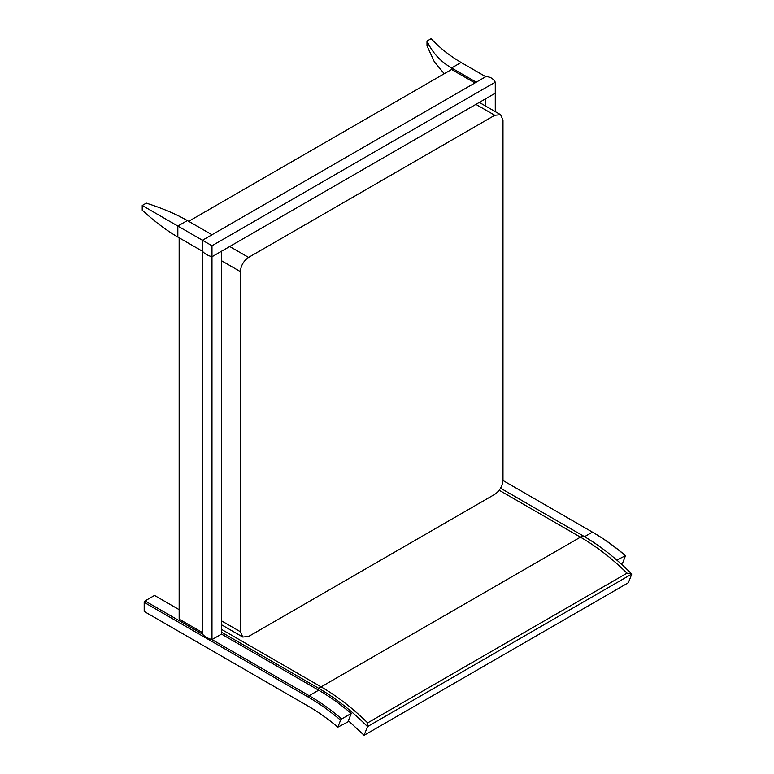 <?xml version="1.0" encoding="UTF-8"?>
<svg xmlns="http://www.w3.org/2000/svg" width="774" height="774" viewBox="0 0 774 774"><rect width="100%" height="100%" fill="white"/><g stroke="black" fill="none" stroke-linecap="round" stroke-linejoin="round"><path stroke-width="1.16" d="M485.753 106.135L485.753 98.685L495.273 93.19L495.273 82.199C493.193 78.474 490.019 76.645 485.753 76.703L461.13 62.481C450.149 56.144 440.135 48.22 431.099 38.7L426.996 41.07L426.996 45.811L434.359 61.862L444.266 73.743M495.273 82.199L211.979 245.755L202.459 240.259L202.459 251.25L202.459 240.259L485.753 76.703L476.233 82.199L451.61 67.986C440.483 61.552 432.279 52.584 426.996 41.07M142.222 205.478L146.325 203.117C162.55 208.312 176.22 214.127 187.356 220.551L177.836 226.047L142.222 205.478L142.222 210.218C154.829 221.674 166.71 230.613 177.836 237.037L202.459 251.25C204.539 253.717 207.713 255.546 211.979 256.745L221.499 251.25L221.499 634.1L318.665 690.195C329.666 696.561 340.521 704.311 351.222 713.454L341.702 718.949L340.599 720.149L337.841 727.163L347.903 721.919L351.222 713.454M177.836 237.037L177.836 226.047L202.459 240.259L211.979 234.764L187.356 220.551M474.917 82.953L451.61 69.496L451.61 67.986L461.13 62.481M188.672 221.306L451.61 69.496M202.459 632.581L179.152 619.123L179.152 237.792M337.986 727.086L337.841 727.163C328.137 718.959 318.288 711.974 308.323 706.217L144.187 611.45L144.187 602.356L308.323 697.113C319.227 703.421 329.985 711.093 340.599 720.149M144.187 602.356L145.009 600.934L202.459 634.1L202.459 251.25C204.539 253.717 207.713 255.546 211.979 256.745L211.979 639.595L309.145 695.691C320.146 702.057 331.001 709.806 341.702 718.949M144.187 611.45L309.145 706.691M145.009 600.934L154.529 595.438L179.152 609.651M348.358 720.749L364.109 735.3L367.524 726.602L364.109 735.3L628.372 582.735L631.778 574.037L627.008 573.157L367.669 722.887L367.524 726.602L367.669 722.887L627.008 573.157L631.778 574.037L628.372 582.735M318.665 688.299C335.471 698.032 351.754 710.803 367.524 726.602L631.778 574.037C616.007 558.238 599.724 545.467 582.919 535.734L580.461 537.156C596.415 546.396 611.934 558.393 627.008 573.157C611.934 558.393 596.415 546.396 580.461 537.156L321.123 686.877C337.087 696.116 352.596 708.123 367.669 722.887C352.596 708.123 337.087 696.116 321.123 686.877L318.665 688.299L221.499 632.203M221.499 629.359L321.123 686.877L221.499 629.359M499.22 490.252L580.461 537.156L499.22 490.252M500.584 488.201L582.919 535.734M592.497 532.164L593.261 532.609C604.165 538.907 614.924 546.589 625.537 555.645L622.78 562.65L621.319 564.062M616.839 560.095L625.537 555.645L625.005 555.384C614.295 546.241 603.449 538.491 592.439 532.135L593.261 532.609M502.984 480.49L592.439 532.135L584.554 536.692M495.273 111.63L495.273 93.19L211.979 256.745L211.979 245.755M221.499 634.1L211.979 639.595C207.713 638.395 204.539 636.557 202.459 634.1M502.984 120.009L500.584 114.697L494.779 115.268L248.58 257.413C243.626 260.877 240.888 265.608 240.375 271.626L240.375 631.729L242.775 637.041L248.58 636.47L494.779 494.325C499.733 490.861 502.461 486.13 502.984 480.112L502.984 120.009M318.665 690.195L309.145 695.691L308.323 697.113M475.904 104.374L494.779 115.268M221.499 620.835L240.375 631.729M221.499 260.732L240.375 271.626M229.704 246.519L248.58 257.413M479.299 102.41L500.584 114.697M221.499 624.753L242.775 637.041"/></g></svg>

